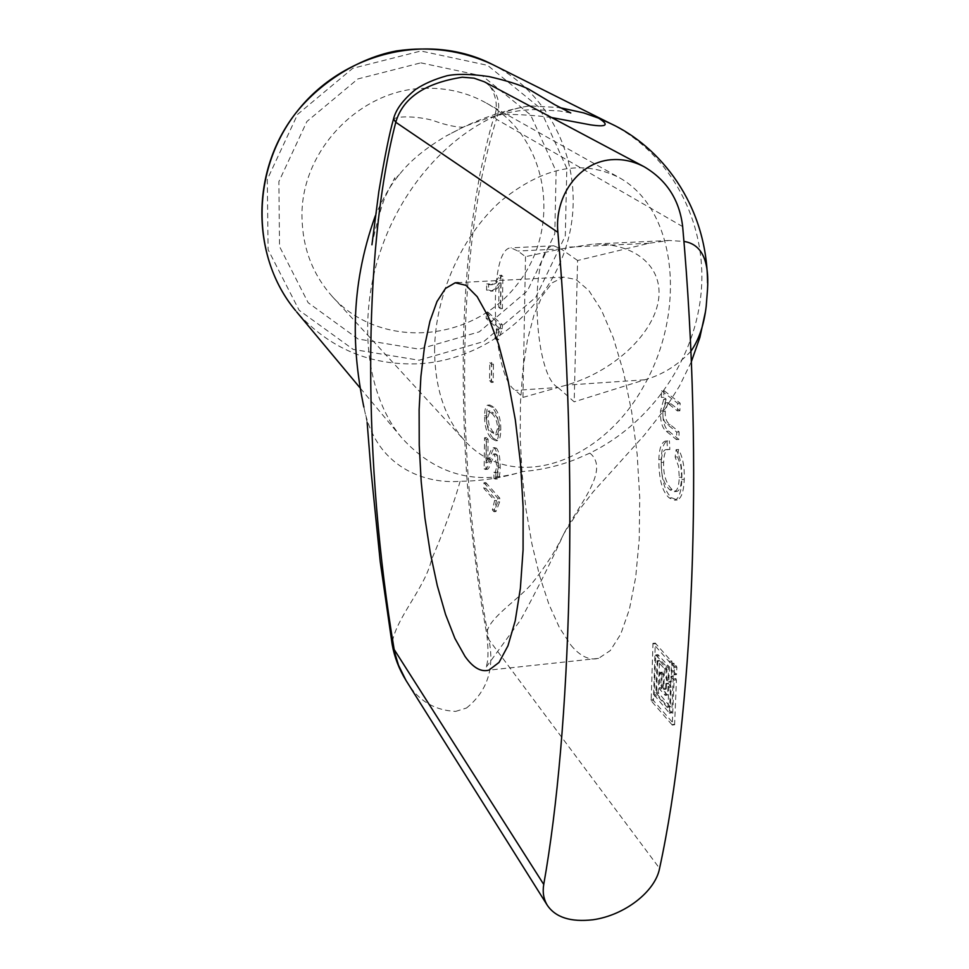 <?xml version="1.0" encoding="UTF-8"?>
<svg xmlns="http://www.w3.org/2000/svg" width="969" height="969" viewBox="0 0 969 969"><rect width="100%" height="100%" fill="white"/><g stroke="black" fill="none" stroke-linecap="round" stroke-linejoin="round"><path stroke-width="0.73" stroke-dasharray="4.84 3.63" d="M661.585 390.749L677.755 403.383L677.476 410.953L668.78 404.073L665.703 402.838L662.893 411.462C662.542 418.172 664.153 422.605 667.726 424.737L676.713 432.077L676.447 439.599L666.406 431.326C662.19 428.225 660.228 421.479 660.507 411.074L663.68 399.482L661.355 397.411L661.585 390.749L663.959 390.58L663.729 397.254L666.066 399.083L663.68 399.482M666.054 399.313L662.869 410.904C662.59 421.297 664.564 428.044 668.792 431.144L678.845 439.405L679.124 431.895L670.112 424.567C666.527 422.423 664.916 418.002 665.267 411.292L668.089 402.668L671.178 403.903L679.887 410.771L680.165 403.201L663.959 390.58M680.165 403.201L677.755 403.383M679.887 410.771L677.476 410.953M679.124 431.895L676.713 432.077M678.845 439.405L676.447 439.599M666.066 399.083L663.692 399.252M663.729 397.254L661.355 397.411M667.023 441.028L667.496 449.628L665.885 449.604C663.087 450.234 661.548 454.546 661.282 462.528C660.822 474.556 663.62 483.628 669.664 489.769L674.327 491.634C677.246 491.041 678.894 486.281 679.281 477.354L678.457 466.101L675.139 457.005L676.12 449.652C680.335 457.174 682.249 467.106 681.861 479.473C681.328 491.755 678.978 498.66 674.812 500.186L669.349 498.005C662.336 492.107 658.835 479.328 658.847 459.694C659.211 448.586 661.403 442.385 665.424 441.077L667.811 440.895C663.765 442.191 661.573 448.405 661.197 459.5C661.185 479.134 664.698 491.901 671.723 497.8L677.198 499.98C681.377 498.454 683.739 491.549 684.271 479.267C684.659 466.913 682.745 456.98 678.53 449.471L677.537 456.811L675.139 457.005M677.537 456.811L680.868 465.907L681.679 477.16C681.292 486.087 679.644 490.847 676.713 491.44L672.05 489.563C665.982 483.434 663.184 474.362 663.644 462.346C663.91 454.352 665.449 450.052 668.259 449.422L669.87 449.446L669.409 440.847M669.87 449.446L667.496 449.628M678.53 449.471L676.12 449.652M499.556 275.293L500.925 276.383L500.44 308.723L498.732 307.27L499.096 282.96L495.147 288.75L491.235 291.063L486.583 290.119L486.668 283.953L490.58 284.789C494.129 283.917 497.121 280.756 499.556 275.293L501.53 275.196C499.083 280.647 496.08 283.808 492.518 284.68L488.606 283.856L488.521 290.022L486.583 290.119M488.521 290.022L492.555 291.1L495.171 290.119L498.308 287.333L501.058 282.851L500.694 307.161L502.402 308.602L502.899 276.286L501.53 275.196M502.899 276.286L500.925 276.383M502.402 308.602L500.44 308.723M500.694 307.161L498.732 307.27M501.058 282.851L499.096 282.96M488.606 283.856L486.668 283.953M486.281 312.527L500.452 324.821L500.392 328.757L496.576 339.853L494.893 338.338L497.17 328.079L486.196 318.474L486.281 312.527L488.206 312.418L488.122 318.365L499.132 327.97L497.17 328.079M499.132 327.97L496.843 338.229L498.526 339.731L502.354 328.636L502.426 324.7L488.206 312.418M502.426 324.7L500.452 324.821M502.354 328.636L500.392 328.757M498.526 339.731L496.576 339.853M496.843 338.229L494.893 338.338M488.122 318.365L486.196 318.474M489.805 362.672L491.525 364.271L491.259 382.44L489.551 380.793L489.805 362.672L491.731 362.539L491.477 380.672L493.185 382.319L493.451 364.15L491.731 362.539M493.451 364.15L491.525 364.271M493.185 382.319L491.259 382.44M491.477 380.672L489.551 380.793M674.073 663.353L673.758 671.747L676.459 674.594L676.907 667.29L674.073 663.353L671.711 663.608L674.545 667.556L674.097 674.86L671.117 670.827L671.711 663.608M661.246 674.654L659.707 672.946L659.453 688.983L665.17 695.342L665.945 683.448L668.876 687.493L667.992 707.176L655.843 692.569L657.115 660.737L664.359 668.61L663.959 688.898L660.858 685.422L661.246 674.654L663.571 674.4L663.184 685.156L666.284 688.632L666.975 669.531L659.574 660.543L658.145 692.302L670.33 706.91L671.214 687.227L668.271 683.181L667.508 695.076L661.779 688.717L662.021 672.692L663.571 674.4M654.184 694.93L669.409 713.123L670.911 676.689L674.073 680.19L672.256 725.054L651.156 700.781L652.973 643.355L669.785 662.384L668.743 682.128L665.957 678.167L666.066 666.151L655.734 654.923L654.184 694.93L656.485 694.664L658.048 654.681L668.404 665.897L668.295 677.912L671.081 681.873L672.135 662.13L655.286 643.101L653.445 700.514L674.594 724.776L676.435 679.923L673.261 676.435L671.747 712.845L656.485 694.664M483.967 482.744L497.812 498.248L497.751 502.027L494.02 511.753L492.373 509.864L494.602 500.549L483.882 488.461L483.967 482.744L485.857 482.598L485.772 488.315L496.516 500.392L494.602 500.549M496.516 500.392L494.287 509.706L495.934 511.584L499.677 501.869L499.738 498.09L485.857 482.598M499.738 498.09L497.812 498.248M499.677 501.869L497.751 502.027M495.934 511.584L494.02 511.753M494.287 509.706L492.373 509.864M485.772 488.315L483.882 488.461M484.573 437.734L486.196 439.429L485.869 462.625L488.001 458.058C490.29 451.033 492.022 447.617 493.185 447.811L494.59 448.405C496.952 451.203 498.187 457.562 498.272 467.482C498.151 474.531 497.218 478.395 495.474 479.074L493.984 478.553L493.875 472.339L495.135 472.981L496.843 466.077L494.541 454.425L493.512 453.989L489.636 461.498C487.855 466.864 486.45 469.517 485.433 469.456L484.149 468.899L484.573 437.734L486.474 437.588L486.038 468.742L484.149 468.899M486.038 468.742L487.334 469.299C488.352 469.359 489.757 466.707 491.537 461.341L495.425 453.843L496.455 454.279L498.781 465.932L497.061 472.836L495.789 472.182L495.898 478.395L497.4 478.916C499.144 478.238 500.077 474.374 500.21 467.337C500.125 457.416 498.89 451.057 496.516 448.247L495.098 447.666C493.936 447.472 492.204 450.888 489.902 457.913L487.77 462.479L488.097 439.284L486.474 437.588M488.097 439.284L486.196 439.429M487.77 462.479L485.869 462.625M495.898 478.395L493.984 478.553M495.789 472.182L493.875 472.339M491.804 413.303C495.765 417.3 497.63 422.472 497.412 428.855L495.45 434.802L489.902 430.599L486.608 423.392L486.014 417.142L488.001 411.098L491.804 413.303L493.73 413.169C497.691 417.154 499.568 422.339 499.35 428.71L497.376 434.669L492.591 431.399L489.151 425.476L487.928 417.009L489.914 410.965L493.73 413.169M493.354 438.303L497.606 440.641C499.616 440.132 500.682 436.619 500.791 430.091C500.925 419.553 498.599 411.886 493.815 407.113L489.745 404.969C487.698 405.49 486.632 409.039 486.535 415.592C486.39 425.827 488.667 433.397 493.354 438.303L491.44 438.448C486.753 433.543 484.488 425.96 484.633 415.725C484.718 409.172 485.784 405.623 487.819 405.103L491.889 407.246C496.661 412.031 498.974 419.686 498.841 430.236C498.744 436.765 497.678 440.277 495.68 440.786L491.44 438.448M682.66 226.589L496.443 119.284C455.696 248.016 454.97 459.645 488.921 639.734L659.574 868.394M570.959 645.221C580.165 656.304 589.37 660.688 598.563 658.375L610.276 650.587L620.754 634.089L629.402 609.319L635.7 577.221L639.225 539.297L639.734 497.509L637.154 454.11L631.631 411.498L623.503 372.011L613.256 337.684L601.483 310.165L588.861 290.567L576.01 279.52L563.546 277.11L552.282 282.778L542.301 295.763L533.919 315.24L527.39 340.252L522.872 369.734L520.462 402.547L520.196 437.552L522.073 473.575L526.022 509.44L531.933 543.948L539.624 575.937L548.89 604.22L559.452 627.67L570.959 645.221M420.837 62.852L482.574 76.018L530.649 114.984L556.121 171.307L554.789 233.832L527.427 290.833L479.292 331.834L419.153 349.155L358.155 339.041L308.142 302.691L279.532 246.55L278.866 181.651L306.882 121.513L357.84 78.949L420.837 62.852M610.809 123.681L611.136 123.838C671.469 154.604 706.546 221.744 701.374 289.949C696.069 358.227 651.81 422.847 589.891 453.117L575.235 459.524C558.301 466.053 540.932 470.05 523.103 471.503C475.561 485.929 435.033 474.604 401.517 437.552C364.247 392.857 356.338 311.364 384.802 239.186C413.182 166.934 473.369 113.906 529.764 105.875L559.719 107.62M525.501 256.688L522.969 397.411L515.484 390.386C491.707 377.837 487.407 248.052 510.954 247.846L517.882 251.019L525.501 256.688L561.027 248.924L517.882 251.019M522.969 397.411L557.962 387.491L515.484 390.386M557.962 387.491C532.877 375.124 528.832 246.065 553.723 245.799L561.027 248.924L592.931 244.115C637.239 242.807 664.661 268.873 658.121 302.171C651.907 335.419 612.638 371.939 566.296 385.129L557.962 387.491L574.181 401.832L577.585 260.491L649.073 243.255L669.131 240.469L683.92 241.426M577.585 260.491L561.027 248.924M690.885 351.311C677.452 365.507 662.045 375.003 644.676 379.812L574.181 401.832M426.287 88.276C360.371 88.276 299.918 151.14 302.025 217.928C302.703 248.427 312.793 274.639 332.294 296.55C380.223 349.918 471.624 342.905 516.477 285.322C562.614 228.769 549.144 138.046 486.486 103.15C468.063 92.842 447.993 87.888 426.287 88.276M434.596 350.136C434.984 295.606 461.692 236.024 500.525 201.346C542.991 166.68 582.781 158.904 619.906 178.005C677.222 210.588 686.633 311.267 643.719 386.147C602.064 461.959 513.764 494.529 464.696 440.689C444.892 418.329 434.851 388.145 434.596 350.136M529.764 105.875C508.228 109.34 486.293 116.328 463.957 126.818L446.382 135.878C425.561 148.136 409.948 160.975 399.519 174.408C391.028 184.255 382.973 198.027 375.366 215.712M363.908 407.077C375.403 467.761 425.609 484.221 460.13 481.278C481.436 481.096 502.426 477.838 523.103 471.503M406.011 680.444L406.181 680.71C417.409 700.066 433.882 710.301 455.575 711.416M455.587 711.416L466.477 708.024M466.501 708.012C487.298 691.236 494.771 668.477 488.921 639.734L486.898 635.083L482.114 607.793C478.504 585.664 474.737 557.236 470.789 522.497C464.745 464.817 462.322 402.656 463.509 336.001C465.738 269.891 471.164 221.949 479.861 174.65C485.784 146.731 490.58 127.339 494.275 116.486L496.443 119.284C501.736 103.15 497.715 90.65 484.367 81.808L484.343 81.796M671.178 403.903L668.78 404.073M665.267 411.292L662.893 411.462M670.112 424.567L667.726 424.737M668.792 431.144L666.406 431.326M662.869 410.904L660.507 411.074M663.644 462.346L661.282 462.528M672.05 489.563L669.664 489.769M681.679 477.16L679.281 477.354M684.271 479.267L681.861 479.473M671.723 497.8L669.349 498.005M661.197 459.5L658.847 459.694M673.721 663.85L671.372 664.104M676.616 666.103L674.254 666.369M676.907 667.29L674.545 667.556M676.653 674.036L674.291 674.291M676.301 674.533L673.952 674.787M673.758 671.747L671.408 672.014M673.467 670.56L671.117 670.827M663.293 673.237L660.967 673.491M662.36 672.207L660.034 672.462M662.021 672.692L659.707 672.946M661.5 687.554L659.186 687.808M661.779 688.717L659.453 688.983M667.35 695.003L665.025 695.27M667.689 694.531L665.364 694.797M668.077 683.739L665.751 683.993M668.428 683.254L666.091 683.508M670.936 686.04L668.598 686.306M671.214 687.227L668.876 687.493M670.524 706.365L668.186 706.631M670.173 706.837L667.835 707.104M658.423 693.465L656.11 693.731M658.145 692.302L655.843 692.569M659.235 661.04L656.921 661.282M659.574 660.543L657.261 660.797M666.684 668.356L664.359 668.61M666.975 669.531L664.637 669.785M666.284 688.632L663.959 688.898M665.945 689.116L663.62 689.371M663.462 686.331L661.137 686.585M663.184 685.156L660.858 685.422M656.752 695.827L654.45 696.093M671.59 712.784L669.252 713.051M671.941 712.312L669.603 712.578M673.261 676.435L670.911 676.689M673.6 675.938L671.251 676.205M676.144 678.736L673.794 678.99M676.435 679.923L674.073 680.19M674.787 724.243L672.438 724.509M674.436 724.703L672.098 724.982M653.445 700.514L651.156 700.781M653.179 699.352L650.877 699.618M655.092 643.658L652.791 643.913M655.432 643.162L653.118 643.416M671.856 660.943L669.506 661.209M672.135 662.13L669.785 662.384M671.432 681.389L669.094 681.643M671.081 681.873L668.743 682.128M668.574 679.087L666.236 679.354M668.295 677.912L665.957 678.167M668.683 667.072L666.345 667.326M668.404 665.897L666.066 666.151M658.193 654.741L655.88 654.983M657.854 655.226L655.541 655.48M489.902 457.913L488.001 458.058M496.516 448.247L494.59 448.405M500.21 467.337L498.272 467.482M498.781 465.932L496.843 466.077M496.455 454.279L494.541 454.425M491.537 461.341L489.636 461.498M499.35 428.71L497.412 428.855M493.439 432.331L491.525 432.477M487.928 417.009L486.014 417.142M500.791 430.091L498.841 430.236M486.535 415.592L484.633 415.725M493.815 407.113L491.889 407.246M419.092 360.226L483.919 341.476L535.796 297.253L565.302 235.83L566.829 168.4L539.454 107.547L487.613 65.359L420.909 51.006L352.74 68.327L297.58 114.366L267.287 179.459L268.098 249.663L299.142 310.286L353.249 349.434L419.092 360.226M492.107 64.293C554.389 95.701 585.748 170.459 568.488 238.229C551.506 306.107 488.873 359.342 419.783 363.726C370.57 365.931 329.508 348.634 296.611 311.861M649.073 243.255L569.481 247.083M644.676 379.812L566.296 385.129M463.957 126.818L463 127.205C455.454 127.121 445.958 125.062 434.487 121.016C427.91 118.303 401.929 114.439 393.547 118.921L393.39 119.514M460.13 481.278C453.516 504.607 443.959 530.758 431.484 559.719C425.452 587.456 394.964 619.3 392.07 643.816L392.191 644.567M589.891 453.117C610.204 469.747 579.741 503.347 563.788 533.834C555.843 550.61 544.723 567.773 530.431 585.324C514.297 602.791 485.542 620.584 486.898 635.083C488.679 651.858 488.267 662.784 485.663 667.859L520.753 619.736C536.729 590.448 551.082 561.814 563.788 533.834L578.675 510.627L593.125 491.889L644.106 435.384L665.655 408.022L679.463 386.122L691.333 361.764M551.603 117.552C540.242 115.759 499.192 112.21 494.275 116.486C500.355 102.423 491.307 83.649 484.355 81.796M668.089 402.668L665.703 402.838M668.259 449.422L665.885 449.604M676.713 491.44L674.327 491.634M677.198 499.98L674.812 500.186M667.811 440.895L665.424 441.077M492.555 291.1L490.605 291.197M492.518 284.68L490.58 284.789M673.915 663.28L671.565 663.547M676.459 674.594L674.097 674.86M662.215 672.147L659.889 672.401M667.508 695.076L665.17 695.342M668.271 683.181L665.945 683.448M670.33 706.91L667.992 707.176M659.429 660.483L657.115 660.737M666.091 689.177L663.765 689.443M671.747 712.845L669.409 713.123M673.455 675.877L671.105 676.144M674.594 724.776L672.256 725.054M655.286 643.101L652.973 643.355M671.238 681.934L668.901 682.2M658.048 654.681L655.734 654.923M495.098 447.666L493.185 447.811M497.4 478.916L495.474 479.074M497.061 472.836L495.135 472.981M495.425 453.843L493.512 453.989M487.334 469.299L485.433 469.456M495.45 434.802L497.376 434.669M488.001 411.098L489.914 410.965M497.606 440.641L495.68 440.786M489.745 404.969L487.819 405.103M401.517 437.552L359.79 387.564M553.723 245.799L510.954 247.846M669.155 240.457L592.931 244.115M332.294 296.55L464.696 440.689M486.486 103.15L619.906 178.005M570.741 112.949L559.404 110.963L536.862 109.751C518.512 109 493.899 114.814 463 127.205L446.334 135.89M371.939 244.806C373.598 236.715 380.114 208.432 385.65 195.871L394.819 177.727L394.589 179.326L399.494 174.42M367.142 422.496L363.629 405.878M563.546 277.11L458.18 282.633M598.563 658.375L488.97 670.124M705.323 312.321L706.171 306.047M707.552 282.875L707.443 289.816"/><path stroke-width="1.45" d="M367.142 422.496L370.861 469.141L380.236 561.79L392.07 643.816L398.501 665.206L406.011 680.444L547.231 905.167C555.467 917.425 570.68 922.294 592.871 919.775C624.642 915.39 655.298 891.504 659.574 868.394C692.968 714.601 704.124 466.67 682.66 226.589C679.56 200.123 666.805 180.222 644.385 166.886C634.477 161.678 624.375 159.243 614.08 159.57C579.232 160.357 554.171 196.174 557.89 232.33C578.747 476.833 571.31 729.003 543.742 884.443L394.165 649.484C363.266 466.658 361.885 252.63 395.788 122.264L557.89 232.33M559.719 107.62L583.665 112.888L598.612 118.145L610.809 123.681L492.107 64.293C429.703 32.316 344.467 51.623 297.665 110.708C250.487 169.502 250.62 256.93 295.642 310.698C253.793 260.479 250.087 180.937 288.907 122.578C310.649 89.693 352.922 59.085 396.382 50.945C430.2 46.027 462.104 50.485 492.107 64.293M683.92 241.426C701.568 244.14 709.417 260.273 707.491 289.828L706.219 306.059C704.112 324.554 699 339.634 690.885 351.311M375.366 215.712C348.743 289.561 352.728 353.091 363.593 405.89L363.908 407.077M464.987 656.34L454.885 638.365L445.546 614.431L437.285 585.627L430.345 553.093L424.931 518.04L421.188 481.641L419.238 445.11L419.129 409.633L420.909 376.384L424.531 346.539L429.933 321.236L436.983 301.541L445.486 288.447L455.164 282.791L465.956 285.334L477.172 296.659L488.279 316.657L498.72 344.722L507.913 379.691L515.326 419.904L520.498 463.267L523.139 507.393L523.078 549.835L520.377 588.304L515.217 620.814L507.95 645.839L499.035 662.421L488.97 670.124C481.036 672.329 473.042 667.738 464.987 656.34M484.343 81.796L473.974 78.162L462.286 77.217C424.858 83.055 402.692 98.075 395.788 122.264L393.547 118.921C395.812 109.497 403.152 99.686 415.544 89.475C424.047 83.794 434.5 79.228 446.903 75.776C456.932 73.68 470.946 73.947 488.921 76.575C506.302 80.56 519.457 84.691 528.371 88.954L554.862 104.761L570.741 112.949M547.231 905.155C543.597 899.014 542.434 892.11 543.742 884.443M296.611 311.861L359.79 387.564M598.612 118.145C609.501 125.049 606.776 127.278 590.46 124.844L551.603 117.552M393.39 119.514C389.562 132.632 384.705 156.712 378.806 191.741L371.939 244.806M392.191 644.567C394.456 657.236 399.119 669.288 406.181 680.71M458.18 282.633L455.164 282.791M691.333 361.764L699.86 337.454L705.323 312.321M610.845 123.681C659.065 146.101 707.128 203.078 707.552 282.875M644.397 166.874L484.367 81.808"/></g></svg>
